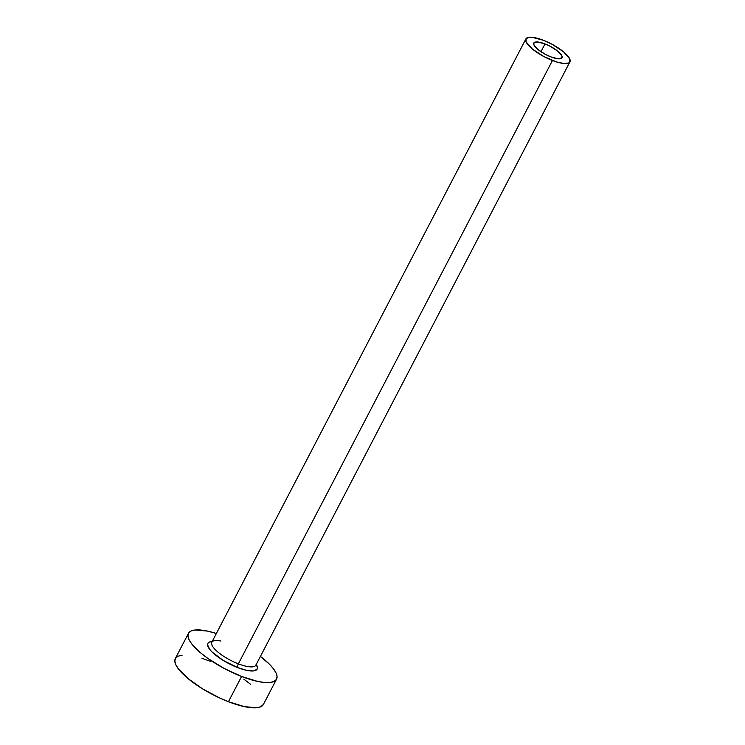 <?xml version="1.0" encoding="UTF-8"?>
<svg xmlns="http://www.w3.org/2000/svg" width="745" height="745" viewBox="0 0 745 745"><rect width="100%" height="100%" fill="white"/><g stroke="black" fill="none" stroke-linecap="round" stroke-linejoin="round"><path stroke-width="1.12" d="M550.806 56.853A15.887 4.703 -152.5 0 1 533.811 43.042A15.887 4.703 -152.5 0 1 545.005 43.908L540.935 51.712L545.005 43.908L550.564 46.469L557.903 51.284L561.87 55.791L561.916 57.859L558.079 58.771L550.806 56.853L545.247 54.292L537.909 49.477L533.942 44.97L533.895 42.903L537.732 41.99L545.005 43.908A15.887 4.703 -152.5 0 1 562 57.719A15.887 4.703 -152.5 0 1 550.806 56.853M220.837 641.045A24.827 7.338 27.5 0 0 211.617 642.767A24.827 7.338 27.5 0 0 238.363 663.832A2.98 0.996 -68.8 0 0 237.599 667.567A27.807 8.223 -152.5 0 1 211.617 651.549A27.807 8.223 -152.5 0 1 212.204 641.492L209.382 642.069L207.995 643.159L207.557 644.742L209.541 649.165L211.887 651.828L223.165 660.396L237.599 667.567A2.98 0.996 111.2 0 1 238.363 663.832A24.827 7.338 27.5 0 0 255.852 665.183L569.925 61.844A24.827 7.338 -152.5 0 1 552.445 60.494L238.363 663.832L552.445 60.494A24.827 7.338 -152.5 0 1 525.886 38.917A24.827 7.338 -152.5 0 1 543.366 40.267A24.827 7.338 -152.5 0 1 569.925 61.844M188.476 633.315L175.326 658.561A49.654 14.686 27.5 0 0 228.445 701.716A49.654 14.686 27.5 0 0 263.413 704.416L276.563 679.17A49.654 14.686 -152.5 0 1 241.585 676.469L228.445 701.716L241.585 676.469A49.654 14.686 -152.5 0 1 188.476 633.315A49.654 14.686 -152.5 0 1 216.367 633.501L207.436 631.08L195.246 629.981L191.195 630.941L188.736 632.878L187.954 635.708L188.885 639.331L191.493 643.596L201.28 653.421L208.078 658.589L224.198 668.461L241.585 676.469L257.593 681.405L264.298 682.457L269.783 682.504L273.834 681.545L276.293 679.608L277.075 676.777L276.144 673.154L273.536 668.889L269.355 664.13L260.405 656.429A49.654 14.686 -152.5 0 1 276.563 679.17M256.243 664.419L257.472 667.743L257.034 669.327L253.384 670.947L246.558 670.332L237.599 667.567A27.807 8.223 -152.5 0 0 256.243 664.419M182.106 655.218L178.055 656.187L175.597 658.114L174.814 660.955L175.745 664.568L178.353 668.842L188.14 678.658L202.677 688.911L219.766 698.028L228.445 701.716L244.453 706.651L256.643 707.75L260.694 706.791L263.441 704.379M250.609 684.31L243.811 679.142M210.304 661.262L201.96 658.347M211.766 642.339L211.804 642.255A24.827 7.338 27.5 0 0 238.363 663.832A24.827 7.338 27.5 0 0 256.038 664.67M543.366 40.267L532.014 37.278L529.276 37.25L526.017 38.693L526.091 41.925L532.293 48.965L543.748 56.49L556.608 61.956L563.797 63.493L568.565 63.036L569.795 62.068L569.72 58.836L563.527 51.796L552.064 44.272L543.366 40.267M211.804 642.255L525.886 38.917"/></g></svg>
